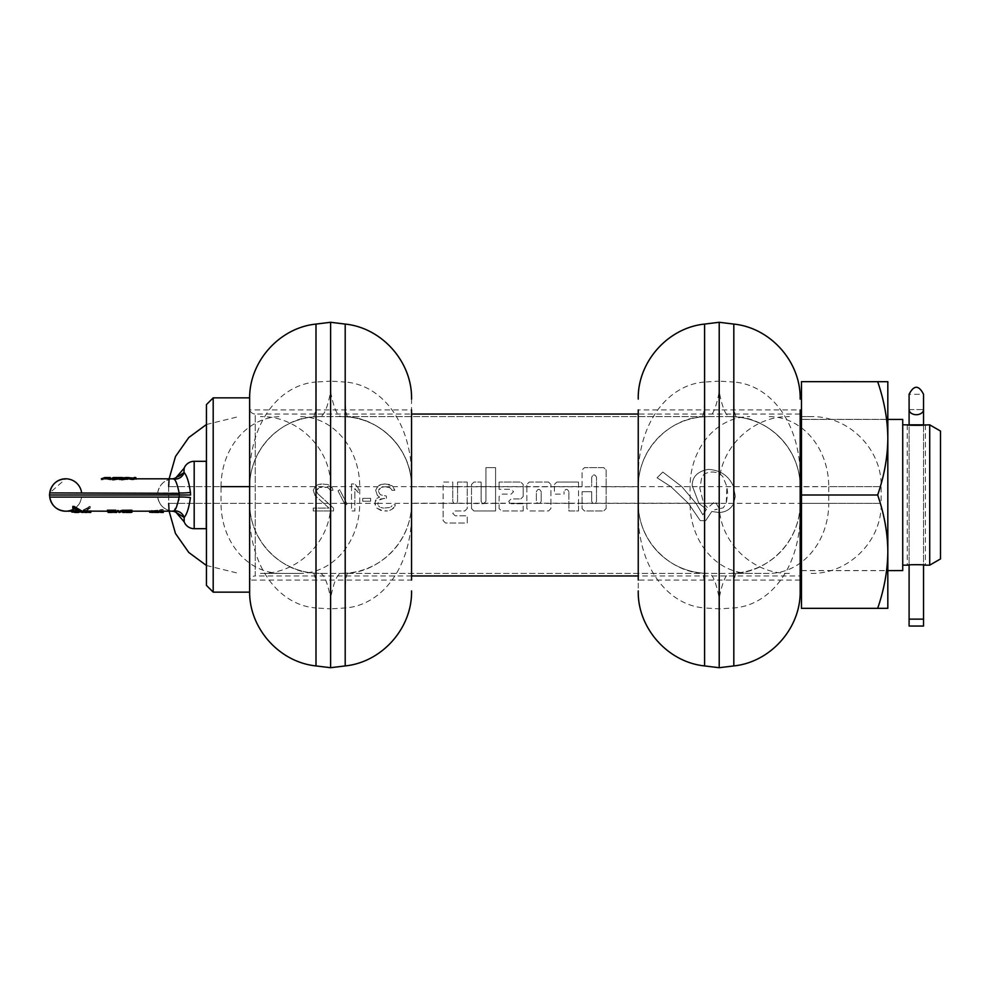 <?xml version="1.0" encoding="UTF-8"?>
<svg xmlns="http://www.w3.org/2000/svg" width="990" height="990" viewBox="0 0 990 990"><rect width="100%" height="100%" fill="white"/><g stroke="black" fill="none" stroke-linecap="round" stroke-linejoin="round"><path stroke-width="0.74" stroke-dasharray="4.95 3.71" d="M49.5 495L179.289 495L179.103 497.091A9.504 1.002 -175.5 0 1 190.427 497.562C189.065 507.561 186.962 514.194 184.152 517.461L176.047 512.375M49.76 497.091L179.103 497.091L178.856 499.368M178.72 500.173L173.844 510.989L172.136 511.125C164.055 509.813 159.242 505.147 157.707 497.091A16.05 16.05 -90 0 0 172.136 511.125A9.504 9.504 -81.2 0 1 172.706 511.187M179.413 511.917A9.504 9.306 -111.7 0 0 173.844 510.989L172.433 511.162M190.6 495L179.289 495L179.103 492.909A9.504 1.002 -4.5 0 0 190.427 492.438C189.065 482.439 186.974 475.819 184.152 472.539L184.14 472.552A9.504 9.306 -68.3 0 1 173.844 479.012L172.136 478.875A9.504 9.504 -104.5 0 0 172.706 478.814M173.634 511.187C164.786 510.493 159.477 505.791 157.707 497.091L157.447 495L81.885 495L81.625 497.091L157.707 497.091L81.625 497.091A16.05 16.05 90 0 1 73.619 509.108M84.1 510.605L84.1 511.941L90.288 512.461L90.288 511.162L83.432 510.593L110.719 511.187L113.64 510.753L108.615 510.419L115.521 510.419L112.167 511.187L109.803 510.172L108.455 510.172L110.719 511.187M87.169 510.852L84.558 510.865L86.922 511.112L86.056 511.187L86.625 512.461L85.746 512.461L90.833 512.387M82.121 511.187L90.201 506.41L82.121 511.187L72.802 506.397L80.895 511.187L90.201 506.41L80.895 511.187L72.802 506.397L72.802 508.179L80.895 512.486L88.976 508.192L80.895 512.486L82.145 512.486M74.473 510.865L74.473 512.177L76.502 512.461L76.502 511.162C69.547 511.607 84.039 510.122 79.522 511.1L78.816 511.112L79.435 510.927L79.423 512.251L77.567 512.486L78.037 511.187L73.483 510.605M76.094 511.1L79.633 511.088L79.633 512.387L80.376 512.139L80.376 510.803L79.522 512.412L78.816 512.412L78.816 511.112L74.658 510.964L74.658 512.275M77.443 511.187L80.871 511.187L75.648 511.187L75.648 512.486L77.133 512.486M120.706 510.271L121.758 510.283L120.26 511.187L117.575 510.098L119.196 511.187L120.706 510.271L120.706 511.187M124.95 512.436L124.864 511.063L126.51 511.187C118.726 510.394 135.395 510.382 129.504 511.187C138.947 510.172 119.048 510.271 126.51 511.187L124.53 510.939L124.839 512.424M129.504 511.187L129.504 512.486L130.767 512.387L130.767 511.075L129.504 511.187L131.979 510.877L131.979 512.189M163.313 511.187L163.016 509.404L157.682 510.073C150.987 511.1 149.069 511.199 151.916 510.37L158.425 511.187L161.37 510.023L161.308 510.902L163.313 511.149L162.348 510.964L162.731 512.486M160.021 510.704L160.021 512.04L161.37 511.422L161.37 510.023L161.308 511.187M149.589 511.187L151.916 510.37M173.844 479.012C175.614 479.804 177.371 484.444 179.103 492.909L49.76 492.909L65.686 478.814C74.547 479.507 79.856 484.209 81.625 492.909L81.885 495L157.447 495L157.707 492.909A16.05 16.05 -90 0 1 172.136 478.875L173.844 479.012L172.136 478.875C164.055 480.187 159.242 484.853 157.707 492.909L81.625 492.909L157.707 492.909C159.242 484.853 164.055 480.187 172.136 478.875M136.051 477.799L136.051 479.123L133.044 479.643L134.405 478.851C133.464 479.593 131.62 479.593 128.91 478.851L127.549 479.643L126.163 479.606L127.512 478.851C131.658 480.101 134.417 480.101 135.803 478.851L173.04 478.814M127.252 478.814L127.512 477.551C131.633 478.702 134.392 478.702 135.803 477.551M128.663 478.814L134.628 479.049L134.628 477.737L133.192 478.096M118.082 478.306L115.385 477.625L115.385 478.937C117.117 480.769 129.368 478.343 119.493 478.826C112.117 478.628 120.038 480.15 122.277 478.95L122.277 477.638C119.84 478.752 112.08 477.304 119.79 477.526C129.331 477.143 116.845 479.296 115.385 477.625L116.758 477.625L116.758 478.925L118.973 478.826C108.987 478.22 120.953 481.177 123.626 478.974L122.277 478.95C120.038 480.15 112.117 478.628 119.493 478.826C129.368 478.343 117.117 480.769 115.385 478.937L121.869 478.987L115.026 479.049L115.026 477.725L118.082 477.514M119.184 477.526L116.412 477.737L116.412 479.049L123.243 478.962L123.243 477.663M111.214 479.903L104.94 478.814L101.364 479.903L104.915 478.987L109.308 478.987L111.214 479.903L111.214 478.814M116.857 478.814L110.36 478.814L109.593 479.667L109.593 478.814M183.967 472.725L183.187 473.418M181.95 474.371L180.947 475.039M179.994 475.621L179.178 476.103M178.547 476.438L176.047 477.625M112.229 479.903L116.882 478.826L113.367 478.814L116.919 478.814L112.674 479.581C119.654 478.714 119.703 478.814 112.835 479.878M121.225 479.754L121.832 479.383C127.178 478.764 127.128 478.764 121.671 479.358L121.671 479.729C128.638 478.764 128.688 478.764 121.832 479.754M121.225 478.814L125.903 478.814L125.916 477.514M121.832 478.046L121.832 479.383C127.178 478.764 127.128 478.764 121.671 479.358L121.671 478.046M206.452 528.672L206.452 461.328L206.452 528.672M206.452 585.412L206.452 404.588M213.197 592.156L213.197 397.844M249.641 397.844L249.641 592.156M730.15 416.629L319.659 416.629A70.166 70.166 0 0 0 249.641 486.647L249.641 503.353A70.166 70.166 0 0 0 319.634 573.371L708.407 573.371C712.441 573.569 716.042 581.86 719.21 598.22C722.378 581.86 725.979 573.569 730.001 573.371L736.634 573.062C763.154 572.443 799.932 545.973 800.168 503.205L800.168 590.919M313.174 416.939C315.525 416.122 316.466 404.489 315.996 382.041C279.217 384.664 246.584 423.671 249.641 486.795L249.641 486.795C249.876 444.027 286.654 417.557 313.174 416.939L319.659 416.629A70.166 70.166 0 0 0 249.641 486.647L249.641 503.378A70.166 70.166 0 0 0 319.634 573.371L319.807 573.371C323.829 573.569 327.43 581.86 330.598 598.22L330.598 573.371M313.174 573.062C315.525 573.866 316.466 585.498 315.996 607.959C279.217 605.336 246.572 566.317 249.641 503.205L249.641 503.205C249.876 545.973 286.642 572.443 313.174 573.062L319.807 573.371M319.634 416.629L730.174 416.629A70.166 70.166 0 0 1 800.168 486.672A70.166 70.166 0 0 0 730.174 416.629M801.467 416.629L811.132 416.629L801.467 416.629M719.21 416.629L719.21 391.78C716.042 408.14 712.441 416.431 708.407 416.629L701.786 416.939C704.138 416.122 705.078 404.489 704.595 382.041C667.829 384.664 635.196 423.671 638.241 486.795L638.241 503.205C638.488 545.973 675.254 572.443 701.786 573.062C704.138 573.866 705.078 585.498 704.595 607.959L719.21 608.875L733.813 607.959C770.591 605.336 803.224 566.33 800.168 503.205L800.168 486.795C799.932 444.027 763.154 417.557 736.634 416.939L730.001 416.629C725.979 416.431 722.378 408.14 719.21 391.78L719.21 381.125L704.595 382.041L704.595 324.077M736.634 416.939C734.271 416.134 733.343 404.502 733.813 382.041L719.21 381.125L719.21 322.282M733.813 324.077L733.813 382.041C770.591 384.664 803.224 423.683 800.168 486.795L828.741 486.622A69.993 59.697 -90 0 0 769.044 416.629M800.168 580.066L638.241 580.066L638.241 409.934L800.168 409.934L800.168 580.066L800.168 483.875M736.634 573.062C734.271 573.878 733.343 585.511 733.813 607.959L733.813 665.923M719.21 667.718L719.21 573.371L730.15 573.371A70.166 70.166 0 0 0 800.168 503.353L828.741 503.378A69.993 59.697 90 0 1 769.044 573.371L319.634 573.371M701.786 416.939C675.254 417.557 638.488 444.027 638.241 486.795L638.241 503.205A70.166 70.166 0 0 0 708.407 573.371L719.21 573.371M638.241 486.795A70.166 70.166 0 0 1 708.407 416.629A70.166 70.166 0 0 0 638.241 486.795L411.555 486.795C411.32 444.027 374.542 417.557 348.022 416.939L341.389 416.629C337.367 416.431 333.766 408.14 330.598 391.78C327.43 408.14 323.829 416.431 319.807 416.629M704.595 665.923L704.595 607.959C667.829 605.336 635.184 566.317 638.241 503.205A70.166 70.166 0 0 0 708.407 573.371L701.786 573.062M300.106 573.371L260.432 573.371L300.106 573.371A70.166 59.635 -90 0 0 359.741 503.205L359.741 486.795A70.166 59.635 90 0 0 300.106 416.629M801.467 573.371L800.168 573.371M730.174 573.371L769.044 573.371M351.512 503.378L346.661 503.378L347.007 504.083L345.324 505.222L344.384 503.378L323.767 503.378L329.026 508.093L313.273 508.093L329.026 508.093L323.767 503.378L168.671 503.378L221.055 503.378L221.055 486.622L168.671 486.622L331.044 486.622L332.962 490.298L330.14 490.298L329.026 488.577L330.14 490.298L332.962 490.298L332.393 487.996L330.14 485.706L327.9 484.555L321.713 483.986L327.9 484.555L331.044 486.622L351.512 486.622L351.512 483.986L354.878 483.986L358.256 487.996L358.256 492.599L354.878 488.577L354.878 510.964L351.512 510.964L351.512 486.622M318.335 484.555L321.713 483.986L316.095 485.706L318.335 484.555M315.191 486.622L313.273 490.298L314.969 495.47L313.273 490.298L315.191 486.622M708.345 469.396C720.497 470.114 728.888 475.856 733.503 486.622L735.323 496.374L733.726 503.378C730.905 509.033 726.054 512.09 719.161 512.535L711.785 511.496L705.672 520.641L700.264 520.641L688.434 503.378L670.824 486.622L657.088 477.786L662.805 472.057L681.801 486.622L696.007 503.378L702.851 514.8L706.476 509.367L698.915 503.378L692.183 485.546C692.282 476.685 697.665 471.302 708.345 469.396C720.522 470.126 728.9 475.868 733.503 486.622L735.323 496.374L733.726 503.378C730.905 509.033 726.054 512.09 719.161 512.535L711.785 511.496L705.672 520.641L700.264 520.641L688.434 503.378L670.824 486.622L657.088 477.786L662.805 472.057L681.801 486.622L696.007 503.378L702.851 514.8L706.476 509.367L698.915 503.378L692.183 485.546C692.295 476.66 697.69 471.277 708.345 469.396M606.14 470.027L606.14 508.563L603.739 510.964L584.471 510.964L582.058 508.563L582.058 491.696L582.058 508.563L584.471 510.964L603.739 510.964L606.14 508.563L606.14 470.027L603.739 467.614L584.471 467.614L603.739 467.614L606.14 470.027M582.058 486.573L582.058 470.027L584.471 467.614L582.058 470.027L582.058 486.882L596.512 486.622L596.512 477.254C594.928 474.148 593.332 474.148 591.698 477.254L591.698 486.573M578.507 482.068L578.507 510.964L568.866 510.964L568.866 491.696L568.866 503.415L578.507 503.415L578.507 482.068L556.826 482.068L578.507 482.068M554.412 484.481L556.826 482.068L554.425 484.481L554.425 494.109L564.053 494.109L564.053 491.696L564.053 494.109L554.425 494.109L554.425 484.481M526.853 503.378L509.875 503.378L508.736 501.336L511.149 498.923L520.777 498.923L511.149 498.923L508.736 501.336L509.8 503.328L499.108 503.403L499.108 508.563L501.509 510.964L523.19 510.964L501.509 510.964L499.108 508.563L499.108 496.522L501.509 494.109L511.149 494.109L513.562 491.696L511.149 489.295L499.108 489.295L499.108 486.597L523.19 486.61L523.19 484.481L520.777 482.068L499.108 482.068L520.777 482.068L523.19 484.481L523.19 486.622L526.853 486.622L526.853 508.563L529.266 510.964L548.534 510.964L550.935 508.563L550.935 484.481L550.935 508.563L548.534 510.964L529.266 510.964L526.853 508.563L526.853 484.481L529.266 482.068L548.534 482.068L550.935 484.481L548.534 482.068L529.266 482.068L526.853 484.481L526.853 486.622L554.425 486.622M499.108 486.597L499.108 482.068L499.108 489.295L511.149 489.295L513.562 491.696L511.149 494.109L501.509 494.109L499.108 496.522L499.108 503.403M471.5 503.403L471.5 508.563L473.913 510.964L495.582 510.964L495.582 467.614L495.582 510.964L473.913 510.964L471.5 508.563L471.5 484.481L473.913 482.068L481.128 482.068L473.913 482.068L471.5 484.481L471.5 503.403L483.541 503.737L485.954 501.336L485.954 467.614L495.582 467.614L485.954 467.614L485.954 501.336L484.815 503.378L482.266 503.378L484.815 503.378M481.128 486.597L481.128 501.336L482.266 503.378L481.128 501.336L481.128 482.068L481.128 486.597L471.5 486.61M467.218 482.068L467.218 508.563L464.805 510.964L455.177 510.964L452.764 513.377L455.177 515.79L467.218 515.79L467.218 523.005L445.537 523.005L443.136 520.604L443.136 482.068L452.764 482.068L452.764 501.336L453.903 503.378L455.177 503.737L456.452 503.378L457.578 501.336L457.578 482.068L467.218 482.068L457.578 482.068L457.578 501.336L456.452 503.378L453.903 503.378L467.218 503.403L467.218 482.068M452.764 486.597L452.764 482.068L443.136 482.068L443.136 503.427L453.903 503.378L452.764 501.336L452.764 486.597L443.136 486.597M351.512 486.61L351.512 483.986L354.878 483.986L358.256 487.996L358.256 492.599L354.878 488.577L354.878 503.427L351.512 503.427L351.512 486.61L386.348 486.832L390.864 488.577L389.181 487.427L384.12 486.857L392.894 486.622L394.8 490.298L391.99 490.298L390.864 488.577L391.99 490.298L394.8 490.298L394.243 487.996L391.99 485.706L384.677 483.986L389.738 484.555L392.894 486.622L443.136 486.622M380.742 484.555L384.677 483.986L378.502 485.706L380.742 484.555M377.598 486.622L375.68 490.298L377.376 495.47L375.68 490.298L377.598 486.622M316.651 491.448L317.778 493.738L316.651 491.448M317.778 488.577L316.651 490.298L319.461 487.427L317.778 488.577M322.27 486.857L319.461 487.427L327.331 487.427L322.27 486.857M329.026 488.577L327.331 487.427L329.026 488.577M346.661 503.378L339.706 489.728L338.023 490.867L344.384 503.378L338.023 490.867L339.706 489.728L347.007 504.083L345.324 505.222L344.384 503.378L346.661 503.378M328.346 503.378L317.778 493.738L333.519 508.093L333.519 510.964L313.273 510.964L313.273 508.093L313.273 510.964L333.519 510.964L333.519 508.093L328.346 503.378M323.767 503.378L314.969 495.47L323.767 503.378M351.512 503.427L351.512 510.964L354.878 510.964L354.878 503.427M443.136 503.378L377.933 503.378L379.059 500.061L384.12 498.341L386.372 498.341L380.742 498.911L379.059 500.061L377.933 503.378L375.123 503.378L376.806 508.093L382.994 510.964L387.498 510.964L380.742 510.394L376.806 508.093L375.123 504.653L375.123 502.351L375.123 503.378L354.878 503.378M389.738 510.394L391.99 509.244L389.738 510.394M393.674 508.093L391.99 509.244L394.8 506.373L393.674 508.093M395.369 504.653L394.8 506.373L395.369 504.653L392.547 504.653L395.369 504.653M391.99 505.803L390.864 506.954L391.99 505.803M389.738 507.524L383.563 508.093L389.738 507.524M380.742 507.524L383.563 508.093L380.742 507.524M378.502 505.803L379.628 506.954L378.502 505.803M377.933 503.378L377.933 504.653L377.933 503.378M443.136 503.427L443.136 520.604L445.537 523.005L467.218 523.005L467.218 515.79L455.177 515.79L452.764 513.377L455.177 510.964L464.805 510.964L467.218 508.563L467.218 503.403M523.19 510.964L523.19 503.737L511.149 503.737L523.19 503.737L523.19 510.964M568.866 503.415L568.866 510.964L578.507 510.964L578.507 503.415M699.843 486.622L881.125 486.622L828.741 486.622L828.741 503.378L881.125 503.378L726.227 503.378L727.699 493.713L726.92 486.622L722.836 476.623L720.646 474.445C715.473 471.376 710.016 471.24 704.286 474.049L701.836 476.92L699.806 488.181L703.605 503.378L707.689 507.92L715.102 501.485L719.161 508.514L714.594 509.85L723.22 507.833L726.227 503.378L726.92 486.622L722.836 476.623L720.646 474.445C715.485 471.376 710.028 471.24 704.286 474.049L701.836 476.92L699.806 488.181L703.605 503.378L707.689 507.92L715.102 501.485L719.161 508.514L714.594 509.85L723.22 507.833L726.227 503.378L606.14 503.378M692.208 486.721L699.856 486.498M606.14 503.403L592.824 503.378L591.698 501.336L591.698 491.696L582.058 491.696L591.698 491.696L591.698 501.336L592.824 503.378L595.374 503.378L596.512 501.336L596.512 486.622M554.425 486.61L578.507 486.597M568.866 491.696C567.258 488.602 565.661 488.602 564.053 491.696C565.661 488.602 567.258 488.602 568.866 491.696L568.866 491.696M541.183 491.696C539.575 488.59 537.966 488.59 536.37 491.696L536.37 501.336L536.37 491.696C537.966 488.59 539.575 488.59 541.183 491.696L541.183 501.336L541.183 491.696M537.57 503.415L540.045 503.378L537.496 503.378L536.37 501.336L537.57 503.415L526.853 503.403M550.935 503.403L540.119 503.341L541.183 501.336L540.045 503.378M537.496 503.378L540.119 503.341M523.19 486.622L523.19 496.522L520.777 498.923L523.19 496.522L523.19 486.61M485.954 486.56L495.582 486.56M495.582 503.415L484.605 503.502M457.578 486.597L467.218 486.597M386.372 496.039L386.372 498.341L386.372 496.039L380.742 494.889L379.628 493.738L380.742 494.889L386.372 496.039M378.502 491.448L379.628 493.738L378.502 491.448M379.628 488.577L378.502 490.298L381.311 487.427L379.628 488.577M384.12 486.857L381.311 487.427L384.12 486.857M375.68 500.061L375.123 502.351L376.806 498.341L375.68 500.061M379.628 497.19L376.806 498.341L379.628 497.19L377.376 495.47L379.628 497.19M370.631 498.341L370.631 501.212L362.761 501.212L362.761 498.341L370.631 498.341L362.761 498.341L362.761 501.212L370.631 501.212L370.631 498.341M606.14 486.573L596.512 486.597L596.512 501.336L595.374 503.378L582.058 503.403M596.512 486.597L596.512 477.254C594.941 474.148 593.332 474.148 591.698 477.254L591.698 486.622M315.996 665.923L315.996 607.959L330.598 608.875L330.598 598.22C333.766 581.86 337.367 573.569 341.389 573.371A70.166 70.166 0 0 0 411.555 503.205L411.555 580.066L411.555 495L411.555 580.066L249.839 580.066L249.839 495L249.839 580.053A5.618 5.618 0 0 1 255.247 575.957L255.247 414.043A5.618 5.618 0 0 1 249.839 409.934L249.839 495L249.839 409.934L411.555 409.934L411.555 486.795A70.166 70.166 0 0 0 341.389 416.629A70.166 70.166 0 0 1 411.555 486.795L411.555 399.081M330.598 667.718L330.598 608.875L345.201 607.959C381.979 605.336 414.612 566.33 411.555 503.205L411.555 486.795C412.521 449.312 378.885 415.664 341.389 416.629M348.022 416.939C345.671 416.134 344.73 404.502 345.201 382.041L330.598 381.125L330.598 322.282M330.598 416.629L330.598 381.125L315.996 382.041L315.996 324.077M345.201 324.077L345.201 382.041C381.979 384.664 414.612 423.683 411.555 486.795M341.389 573.371L348.022 573.062C374.542 572.443 411.32 545.973 411.555 503.205L719.21 503.205L690.067 503.205L690.067 486.795A70.166 59.635 90 0 1 749.702 416.629M411.555 495L411.555 409.934L411.555 495M348.022 573.062C345.659 573.878 344.73 585.511 345.201 607.959L345.201 665.923M800.168 575.957L800.168 414.043L800.168 575.957L638.241 575.957M411.555 575.957L255.247 575.957L255.247 414.043L411.555 414.043M800.168 414.043L638.241 414.043M800.168 495L800.168 570.562L800.168 495M902.719 419.438L902.719 570.562M902.719 495L902.719 565.166L902.719 495M929.709 424.834L929.709 565.166M909.092 564.956L923.546 564.956L923.546 425.044L909.092 425.044L909.092 564.956L909.092 425.044M940.5 431.071L940.5 558.929M907.248 424.834L907.248 565.166M925.39 424.834L925.39 565.166M79.633 511.088L75.487 511.162L75.129 512.486M88.815 512.486L89.768 512.313L89.768 511.001L83.333 510.63M86.13 511.1L86.13 512.412L86.922 512.412L86.922 511.112L85.227 511.187L85.227 512.486L86.835 512.486M85.524 512.177L85.524 511.162L87.169 511.125M89.323 511.187L90.733 510.927L90.733 512.238M116.35 511.125L109.519 510.778L116.709 511.149L117.266 510.32L108.9 510.32L107.44 511.187M109.519 512.102L109.519 510.778L110.484 510.803L110.484 512.115M117.266 511.682L108.9 511.682L108.9 510.32L107.44 510.196M131.917 510.196L131.596 510.877L124.158 510.815L126.844 511.149A16.05 2.178 -90 0 0 127.005 511.187A16.05 2.178 -90 0 0 127.091 511.174L131.274 511.174L130.457 510.32L122.092 510.32L122.797 511.187M124.158 512.139L125.124 512.102L125.124 510.778L124.158 510.815L124.158 512.139L125.111 512.127M131.274 512.201L130.457 510.32L130.457 511.682L122.092 511.682M78.359 511.075L78.359 512.387L75.487 512.461M79.93 510.716L79.93 512.053L78.359 512.387M76.218 511.088L76.218 512.387M78.222 511.162L78.222 512.077M78.891 511.162L78.891 512.251M78.891 512.461L79.93 512.053M78.965 511.075L78.965 512.387M80.537 510.716L80.537 512.053M76.069 512.461L76.082 511.162L77.616 511.162L77.616 512.461M74.658 510.964L76.082 511.162L74.658 510.964M84.026 512.275L90.201 508.192L90.201 506.41L90.201 508.192L82.121 512.486L72.802 508.179M88.976 506.41L88.976 508.192L88.976 506.41M85.499 511.187L82.145 511.187L86.043 511.187L86.056 512.486L86.922 512.412M84.558 510.865L84.558 512.177M114.506 511.137L114.506 512.436M114.197 510.778L114.197 512.102M115.186 510.803L115.186 512.127L114.877 511.149M114.209 512.127L115.186 512.127M117.266 510.32L117.266 511.187M108.9 511.682L107.44 511.57M131.596 510.877L131.596 512.189M129.752 510.902L129.752 512.102M129.826 510.778L129.826 512.102M128.873 510.815L129.195 512.449L126.844 512.449M126.844 511.149L126.844 512.115L128.873 512.139M129.195 511.149L129.195 512.449M127.091 511.174L127.091 512.115M129.504 512.486C138.947 511.545 119.035 511.632 126.51 512.486C118.713 511.743 135.395 511.731 129.504 512.486L131.274 512.461L130.457 511.682M122.092 510.32L122.092 511.187L125.99 511.187M112.241 479.234L112.674 478.22C119.654 477.428 119.703 477.526 112.835 478.504M116.882 478.826L116.882 477.526M113.367 478.851L113.367 478.108M112.229 478.814L113.367 478.814L113.367 477.514M116.919 478.814L116.919 477.514L112.687 477.923M121.225 479.383L121.671 478.356C128.638 477.465 128.688 477.477 121.832 478.38M121.238 479.37L121.238 478.046M121.238 479.729L121.238 478.356M127.549 479.643L127.549 478.814M126.163 479.606L126.163 478.244L127.265 477.514M127.549 478.281L126.163 478.244M134.442 479.606L134.442 478.814M133.044 479.643L133.044 478.814M122.277 477.638L123.626 477.663C120.854 479.692 109.024 476.957 118.986 477.526L116.758 477.625L118.082 477.96M123.626 478.974L123.626 477.885M122.636 477.984L121.225 478.257M109.729 479.865L109.729 478.479L111.214 478.517M108.096 479.667L108.096 478.814M101.364 479.903L101.364 478.814M102.948 479.853L102.948 478.479L104.915 477.675L109.308 477.675L109.729 478.479M101.364 478.517L102.948 478.479M104.915 478.987L104.915 477.675M109.308 478.987L109.308 477.675M107.007 477.551L105.608 477.551L107.378 477.601L107.378 478.913L108.628 479.321L108.838 477.551M108.628 477.997L108.628 479.321L109.172 477.551M108.727 478.925L105.608 478.851L107.378 478.913L105.608 478.851L105.608 477.551M87.986 511.075L87.986 512.387M89.174 510.716L89.174 512.053M83.432 510.593L83.432 511.941L86.402 512.474M84.1 511.941L83.432 511.941M85.746 511.162L85.746 512.461M86.303 511.088L86.303 512.387M87.182 511.075L87.182 512.387M88.37 510.716L88.37 512.053M89.187 512.486L88.358 512.486L89.496 512.461L89.496 511.162L85.214 510.964L89.496 511.162L87.442 511.162L87.442 512.461L85.214 512.275L87.207 512.474M85.214 510.964L85.214 512.275M74.015 506.397L74.015 508.179M75.03 512.486L75.648 512.486M78.037 511.187L78.037 512.486L71.738 511.954M74.188 510.63L74.188 511.966M79.522 512.412C84.039 511.496 69.547 512.87 76.502 512.461L74.634 512.449L74.634 511.149M108.615 510.419L108.615 511.781L114.308 512.251M108.417 510.778L108.615 511.781M115.521 510.419L115.521 511.781M115.36 510.716L115.36 512.04M109.803 510.172L109.803 511.558L108.455 511.545L110.15 512.461M112.167 512.486L109.803 511.558M108.455 510.172L108.455 511.545M113.64 510.753L113.64 512.077L108.417 512.102M117.575 510.098L117.575 511.187M121.758 510.283L121.758 511.187L120.26 511.187M118.639 510.11L118.639 511.483L117.575 511.471M120.26 512.486L118.639 511.483M126.51 511.187L126.51 512.486M127.908 511.174C129.999 511.1 129.826 510.927 127.388 510.654L125.879 510.964L127.908 511.174C129.999 511.1 129.826 510.927 127.388 510.654L127.908 512.474L129.418 512.362L126.126 512.127M128.056 512.486C125.483 512.424 125.73 512.201 128.799 511.842C131.385 512.201 131.138 512.424 128.056 512.486C125.483 512.424 125.73 512.201 128.799 511.842C131.385 512.201 131.138 512.424 128.056 512.486L128.056 511.187C125.483 511.125 125.73 510.889 128.799 510.481C131.385 510.889 131.138 511.112 128.056 511.187C125.483 511.125 125.73 510.889 128.799 510.481C131.385 510.889 131.138 511.112 128.056 511.187M161.877 509.392L161.877 510.84L157.682 511.446C150.975 512.399 149.057 512.498 151.916 511.731M159.922 510.506L160.021 511.83M161.37 511.422L161.308 512.214M163.313 512.449L163.016 510.84L161.877 510.84M163.016 509.404L163.016 510.84M159.477 510.296L159.477 511.657M154.316 512.164L157.15 511.743L158.363 511.892L156.519 512.325L158.586 512.115L157.002 512.486M152.485 510.63L157.002 511.187L152.485 510.63L157.15 510.382L158.363 510.543L156.519 511.013L158.586 510.791L157.002 511.187M158.586 510.791L158.586 512.115M156.519 511.013L156.519 512.325M156.816 510.753L156.816 512.077M158.363 510.543L158.363 511.892M877.672 381.657L887.82 381.682L887.82 438.347C887.684 456.86 884.293 475.745 877.672 495C884.318 514.379 887.696 533.264 887.82 551.665L887.82 608.306L801.467 608.343L801.467 381.657L877.672 381.657C884.318 401.024 887.696 419.921 887.82 438.335L887.82 551.653C887.684 570.203 884.293 589.1 877.672 608.343M801.467 570.562L887.82 570.562L887.82 419.376L887.82 495M877.672 495L801.467 495M801.467 419.376L801.467 570.624L801.467 419.376L887.82 419.376M801.467 570.624L887.82 570.624M923.546 626.051L909.092 626.051M923.546 424.834L923.546 394.28L909.092 394.28L909.092 424.834L923.546 424.834M923.546 425.044L923.546 564.956M909.092 619.134L923.546 619.134M184.152 468.171L184.152 472.539M194.189 461.315L194.189 528.685M184.152 517.461L184.152 521.829M206.279 461.315L206.279 528.685M221.055 486.622A69.993 59.697 -90 0 1 280.764 416.629M730.001 573.371L730.15 573.371A70.166 70.166 0 0 0 800.168 503.353M606.14 486.622L692.208 486.622M578.507 486.622L582.058 486.622M495.582 486.622L499.108 486.622M481.128 486.622L485.954 486.622M467.218 486.622L471.5 486.622M452.764 486.622L457.578 486.622M280.764 573.371A69.993 59.697 90 0 1 221.055 503.378L249.641 503.378M471.5 503.378L467.218 503.378M499.108 503.378L495.582 503.378M568.866 503.378L550.935 503.378M582.058 503.378L578.507 503.378M749.702 573.371A70.166 59.635 -90 0 1 690.067 503.205L638.241 503.205L638.241 590.919M112.835 479.482L112.835 478.133M112.687 479.259L112.687 478.145M112.674 479.581L112.674 478.22M121.671 479.729L121.671 478.356M134.405 478.851L134.405 477.551M157.682 510.073L157.682 511.446M916.319 414.711A7.227 5.123 0 0 1 909.092 409.588L923.546 409.588A7.227 5.123 0 0 1 916.319 414.711M909.092 409.588L923.546 409.588M173.04 511.187L162.731 511.187M112.167 511.187L119.196 511.187M130.024 511.187L131.163 511.187M158.425 511.187L160.751 511.187M127.24 478.814L121.721 478.814M249.641 399.081L249.641 590.919M169.042 479.482L169.117 478.814M206.452 424.487L238.664 416.629M811.132 573.371C848.541 574.336 882.09 540.775 881.125 503.378L881.125 486.622C882.226 449.868 849.185 415.8 811.132 416.629M168.671 486.622L168.671 503.378M169.042 510.518L169.117 511.187M206.452 565.513L238.664 573.371M260.432 573.371C297.928 574.336 331.563 540.689 330.598 503.205L330.598 486.795C331.563 449.312 297.928 415.664 260.432 416.629M789.377 573.371C751.88 574.336 718.245 540.689 719.21 503.205L719.21 486.795C718.245 449.299 751.88 415.664 789.377 416.629M887.82 419.438L801.467 419.438M81.625 497.091C79.856 505.791 74.547 510.493 65.686 511.187M110.001 511.187L116.35 511.187M124.629 511.187L127.005 511.187M86.056 511.187L86.056 512.486M121.869 477.687L121.869 478.987M106.326 478.814L108.987 478.814M108.591 477.923L108.591 479.247M77.43 512.486L78.247 512.486M130.024 512.486L125.99 512.486M129.418 512.362L129.418 511.05M125.879 512.275L125.879 510.964M130.643 512.226L130.643 510.914M126.225 512.35L126.225 511.05M149.589 512.251L149.589 510.939M151.099 512.251L151.099 510.939"/><path stroke-width="1.49" d="M178.856 499.368L178.72 500.173M176.146 512.424L184.152 517.461A9.504 9.306 -111.7 0 0 179.413 511.917M190.6 495L190.427 492.438L190.6 495L49.5 495L49.76 497.091L179.103 497.091L179.289 494.95M206.452 461.328A3.886 3.886 0 0 0 206.279 461.315L194.189 461.315A10.791 10.791 0 0 0 184.152 468.171L183.93 472.75M206.452 528.672A3.886 3.886 0 0 1 206.279 528.685L194.189 528.685A10.791 10.791 0 0 1 184.152 521.829L184.152 517.461A9.504 9.306 68.3 0 0 173.844 510.989C175.626 510.184 177.371 505.556 179.103 497.091A9.504 1.002 4.5 0 1 190.427 497.562C189.065 507.561 186.962 514.194 184.152 517.461M184.152 521.829L176.047 512.375A9.504 9.504 -81.2 0 0 172.706 511.187M172.136 511.125L173.844 510.989L172.136 511.125M73.619 509.108A16.05 16.05 90 0 1 49.76 497.091C51.53 505.791 56.838 510.493 65.686 511.187L73.483 511.187L65.686 511.187M179.289 495L179.103 492.909A9.504 1.002 175.5 0 0 190.427 492.438C189.065 482.439 186.974 475.819 184.152 472.539L176.047 477.625L184.152 468.171M179.141 493.379L49.76 492.909L49.5 495M81.625 492.909A16.05 16.05 90 0 0 49.76 492.909C51.53 484.209 56.838 479.507 65.686 478.814L65.922 478.814M179.103 492.909C177.371 484.457 175.626 479.816 173.844 479.012L172.136 478.875L173.844 479.012A9.504 9.306 111.7 0 0 184.152 472.539M104.94 478.814L113.367 478.814M172.706 478.814A9.504 9.504 -104.5 0 0 176.047 477.625M183.187 473.418L181.95 474.371M180.947 475.039L179.994 475.621M179.178 476.103L178.547 476.438M118.082 477.96L121.869 477.687L118.082 477.514L118.082 478.814L121.225 478.814M112.674 479.581C119.654 478.714 119.703 478.814 112.835 479.878L112.229 478.158L116.919 477.514M173.027 478.814L127.067 478.814L127.079 477.514L125.903 477.514M121.671 479.729C128.638 478.764 128.688 478.764 121.832 479.754L121.832 478.046C127.178 477.477 127.128 477.465 121.671 478.022L121.238 478.022M213.197 397.844L206.452 404.588L206.452 585.412L213.197 592.156L249.641 592.156L249.641 397.844L213.197 397.844L213.197 592.156M800.168 416.629L801.467 416.629L800.168 416.629M800.168 399.081C800.96 362.043 770.678 327.814 733.813 324.077L733.813 665.923C770.678 662.186 800.96 627.957 800.168 590.919L800.168 409.934M733.813 665.923L719.21 667.718L719.21 322.282L733.813 324.077M638.241 409.934L638.241 580.066M800.168 573.371L801.467 573.371M315.996 665.923L315.996 324.077L330.598 322.282L330.598 667.718L315.996 665.923C279.131 662.186 248.849 627.957 249.641 590.919M411.555 580.066L411.555 409.934M638.241 575.957L411.555 575.957M638.241 414.043L411.555 414.043M887.82 495L887.82 438.347C887.696 456.736 884.318 475.621 877.672 495C884.293 514.255 887.684 533.14 887.82 551.665C887.696 570.079 884.318 588.976 877.672 608.343L887.82 608.318L887.82 495L887.82 570.624L902.719 570.562L902.719 419.438L887.82 419.438M929.709 424.834L940.5 431.071L940.5 558.929L929.709 565.166L929.709 424.834L923.546 425.044M907.248 565.166L909.092 564.956L909.092 626.051L923.546 626.051L923.546 564.956L925.39 565.166C925.947 564.523 906.692 564.523 907.248 565.166L902.719 565.166M909.092 425.044L907.248 424.834C906.692 425.477 925.947 425.477 925.39 424.834M75.487 512.461L73.483 511.941L73.483 510.605L76.094 511.1M82.145 512.486L72.802 508.179L72.802 506.397L74.015 506.397L82.121 511.187M86.922 512.412L83.333 511.966L83.333 510.63L86.6 510.617L87.169 512.177L84.558 512.177L86.13 512.412M87.169 511.125L108.195 511.187M108.9 511.682L107.44 511.57L107.44 510.196L115.793 510.196L116.35 512.424L109.519 512.102L115.186 512.127M122.092 510.32L131.917 510.196L131.596 512.189L124.158 512.139M73.978 510.593L73.978 511.941L78.816 512.412M77.616 512.461L76.329 512.474M74.658 512.275L76.082 512.461M74.015 506.397L74.015 508.179L82.121 512.486L84.026 512.275M72.802 508.179L74.015 508.179M88.815 512.486L90.733 512.238L90.733 510.927M86.6 510.617L87.169 512.177M83.333 511.966L86.6 511.954M115.793 510.196L116.35 512.424M107.44 511.57L115.793 511.57M109.519 512.102L110.484 512.127M114.877 512.436L116.709 512.449L117.266 511.187M116.709 511.187L116.709 512.449M123.564 510.196L123.564 511.57L131.917 511.57M125.111 512.127L126.844 512.449A17.35 2.364 -90 0 0 127.005 512.486A17.35 2.364 -90 0 0 127.091 512.474L131.274 512.461L130.457 511.682L131.979 512.189L131.979 510.877M120.706 511.187L122.092 511.682M113.367 477.935L112.241 477.91M112.674 478.22C119.654 477.428 119.703 477.526 112.835 478.504L112.229 478.529M121.832 478.046C127.178 477.477 127.128 477.465 121.671 478.022L121.671 478.022M121.671 478.356C128.638 477.465 128.688 477.477 121.832 478.38L121.225 478.38M127.549 478.814L126.163 478.244L127.512 477.551M133.192 478.096L127.24 477.514M128.91 478.814L128.91 477.551L127.549 478.281M136.051 479.123L135.531 477.514M134.442 478.814L133.044 478.281L134.405 477.551M135.803 478.814L135.803 477.551L134.442 478.244M134.157 477.514L135.543 477.514M123.626 477.885L122.277 477.638M119.184 477.526L122.636 477.984M121.225 478.257L118.082 478.306M111.214 478.814L104.915 477.514L101.364 478.814M109.593 478.814L110.36 477.514L108.987 477.514M105.608 477.551L109.172 477.551M108.838 477.551L107.007 477.551M90.833 511.187L90.833 512.387L89.669 512.486M87.207 512.474L86.464 512.474M71.738 511.187L71.738 511.954L74.473 512.177M72.505 511.187L72.505 512.177M74.634 512.436L75.723 512.486M114.308 512.251L110.719 512.486L113.454 512.115M117.575 511.187L119.196 512.486L120.706 511.644M121.758 511.657L119.196 512.486M126.126 512.127L126.868 512.461M158.425 512.486L149.589 512.251L158.425 512.486L160.021 512.04L160.021 510.704M159.922 511.855L161.37 511.422L161.308 512.214L163.313 512.449L160.751 512.486M163.313 511.187L163.313 512.449M152.014 512.486L154.316 512.164M877.672 381.657C884.293 400.9 887.684 419.797 887.82 438.335L887.82 381.695L801.467 381.657L801.467 608.343L877.672 608.343M877.672 495L801.467 495M923.546 394.28L923.546 424.834L909.092 424.834L909.092 394.28C913.906 384.949 918.732 384.949 923.546 394.28M923.546 564.956L923.546 619.134L909.092 619.134L909.092 564.956M194.189 461.315L194.189 528.685M206.279 461.315L206.279 528.685M249.641 486.622L221.055 486.622M719.21 322.282L704.595 324.077L704.595 665.923L719.21 667.718M411.555 590.919C412.347 627.957 382.066 662.186 345.201 665.923L345.201 324.077C382.066 327.814 412.347 362.043 411.555 399.081M112.835 479.878L112.835 478.504M121.832 479.754L121.832 478.38M923.546 409.588A7.227 5.123 180 0 1 916.319 414.711A7.227 5.123 180 0 1 909.092 409.588M131.917 511.187L149.589 511.187M173.04 478.814L172.173 478.875M315.996 324.077C279.131 327.814 248.849 362.043 249.641 399.081M704.595 665.923C667.743 662.186 637.461 627.957 638.241 590.919M704.595 324.077C667.743 327.814 637.461 362.043 638.241 399.081M168.671 486.622L169.042 479.482M169.117 478.814L175.478 456.514L188.793 437.518L206.452 424.487M168.671 503.378L169.042 510.518M169.117 511.187L175.478 533.486L188.793 552.482L206.452 565.513M345.201 324.077L330.598 322.282M345.201 665.923L330.598 667.718M801.467 570.562L800.168 570.562M801.467 419.438L800.168 419.438M929.709 565.166L925.39 565.166M907.248 424.834L902.719 424.834M173.04 511.187L131.163 511.187M82.145 511.187L83.333 511.187M116.35 511.187L122.797 511.187M86.835 512.486L85.053 512.486M108.195 512.486L110.001 512.486M122.797 512.486L124.629 512.486M131.163 512.486L125.99 512.486M118.082 477.514L113.367 477.514M123.243 477.663L123.243 478.962M121.721 477.514L116.857 477.514M104.915 477.514L106.326 477.514M77.43 512.486L78.247 512.486M149.589 512.251L149.589 510.939M160.739 512.474L160.739 511.174"/></g></svg>

